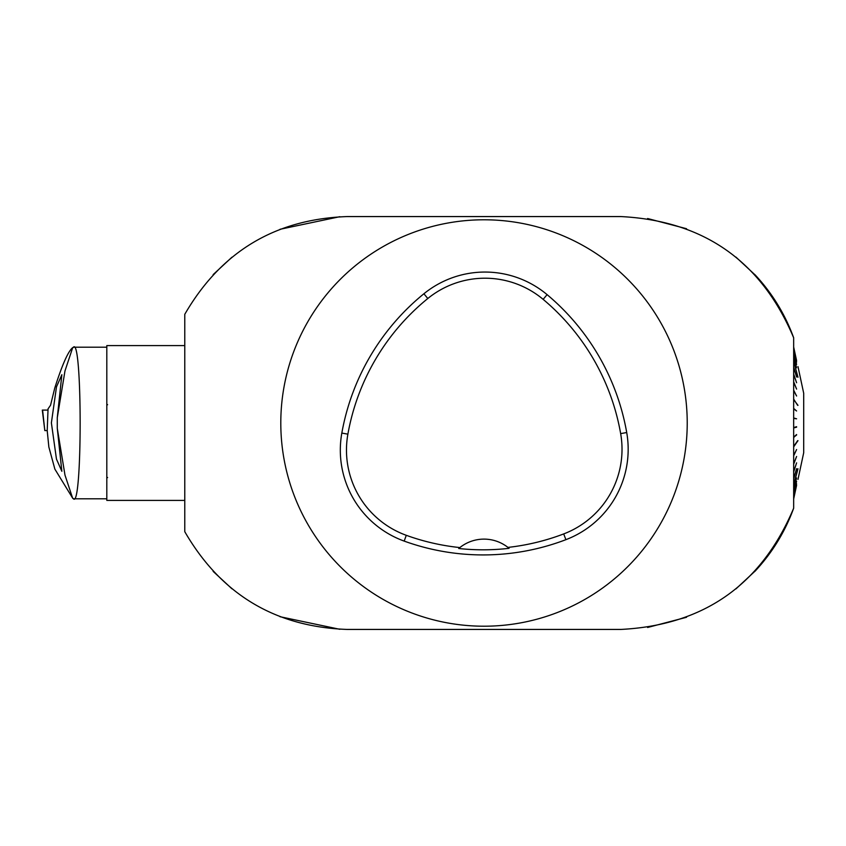 <?xml version="1.0" encoding="UTF-8"?>
<svg xmlns="http://www.w3.org/2000/svg" width="846" height="846" viewBox="0 0 846 846"><rect width="100%" height="100%" fill="white"/><g stroke="black" fill="none" stroke-linecap="round" stroke-linejoin="round"><path stroke-width="1.27" d="M797.979 366.582L803.7 393.263L803.7 452.737L797.979 479.418M735.925 257.089L754.854 274.696M231.931 257.216L213.139 274.622M280.798 423A203.209 203.209 0 0 1 585.612 247.011A203.209 203.209 0 0 1 585.612 598.989A203.209 203.209 0 0 1 280.798 423M341.826 433.078A232.238 232.238 0 0 1 423.909 293.752A96.761 96.761 0 0 1 547.098 294.641A232.238 232.238 0 0 1 626.717 432.549A96.761 96.761 0 0 1 565.9 539.674A232.238 232.238 0 0 1 404.187 541.102A96.761 96.761 0 0 1 341.826 433.078L347.886 434.157A226.083 226.083 0 0 1 427.79 298.522A90.607 90.607 0 0 1 543.143 299.357A226.083 226.083 0 0 1 620.657 433.607A90.607 90.607 0 0 1 563.7 533.921A226.083 226.083 0 0 1 507.938 547.404L509.07 548.324A227.13 227.13 0 0 1 458.744 548.504L459.875 547.573A226.083 226.083 0 0 1 406.281 535.307A90.607 90.607 0 0 1 347.886 434.157M458.744 548.504A38.705 38.705 0 0 1 507.938 547.404M793.664 347.029L796.594 360.597L793.664 347.093M793.664 348.806L796.594 362.046L793.664 348.922M793.664 351.746L796.594 364.457L793.664 351.925M793.664 355.806L796.594 367.788L793.664 356.039M793.664 360.935L797.905 377.231M793.664 361.221L797.979 377.21M793.664 367.037L796.594 377.009L793.664 367.365M793.664 374.027L796.594 382.741L793.664 374.397M793.664 381.779L796.594 389.107L793.664 382.191M793.664 390.196L796.594 396.013L793.664 390.63M793.664 399.122L797.672 405.361M793.664 399.576L797.979 405.34M793.664 408.417L796.594 410.987L793.664 408.893M793.664 408.713L796.594 410.987M793.664 417.956L796.594 418.812L793.664 418.432M793.664 418.051L796.594 418.812M793.664 427.568L796.594 426.701L793.664 428.044M793.664 427.949L796.594 427.188M793.664 437.107L796.594 434.548L793.664 437.583M793.664 437.287L796.594 435.013M793.664 446.424L797.672 440.639M793.664 446.878L797.979 440.66M793.664 455.37L796.594 449.554L793.664 455.804M793.664 463.809L796.594 456.48L793.664 464.221M793.664 471.603L796.594 462.889L793.664 471.973M793.664 478.635L796.594 468.663L793.664 478.963M793.664 484.779L797.905 468.769M793.664 485.065L797.979 468.79M793.664 489.961L796.594 477.979L793.664 490.194M793.664 494.075L796.594 481.363L793.664 494.254M793.664 497.078L796.594 483.838L793.664 497.194M793.664 498.907L796.594 485.34L793.664 498.971M184.777 345.591L106.808 345.591L106.808 500.409L184.777 500.409M735.925 588.911L754.854 571.304M279.984 616.702L339.764 629.287M754.886 571.378A183.857 183.857 0 0 0 793.664 508.203C761.347 584.84 703.724 625.257 620.805 629.435L347.22 629.435C275.172 626.897 221.028 594.315 184.777 531.69L184.777 314.31C221.028 251.685 275.172 219.103 347.22 216.565L620.805 216.565C703.724 220.743 761.347 261.16 793.664 337.797A183.857 183.857 0 0 0 754.886 274.622M231.931 588.784L213.139 571.378M339.764 216.713L279.984 229.298M686.54 228.716L647.602 218.522M647.602 627.478L686.54 617.284M793.664 508.203L793.664 337.797M72.872 498.495L72.502 497.776A161.501 161.279 0 0 0 72.872 498.495L54.884 469.149L48.857 447.026L47.207 430.614L48.053 408.84L50.549 405.255L54.768 388.018C62.34 364.309 68.378 350.804 72.872 347.505A161.501 161.279 -0 0 0 72.502 348.224L64.973 370.929L57.285 417.649L61.853 374.704L56.492 386.855L51.384 422.873L56.46 459.071L61.853 471.296L57.285 428.351L57.285 417.649M72.502 497.776L64.983 475.114L57.285 428.351M107.601 477.472L106.808 478.202M106.808 404.092L107.601 404.758M72.872 347.505L72.502 348.224M73.835 347.209L73.211 347.505C82.453 333.768 82.453 512.19 73.211 498.495L73.835 498.791M47.228 430.582L44.817 430.582L42.3 410.099L47.915 410.099L42.3 410.099M42.596 410.099L44.817 430.582M427.79 298.522L423.909 293.752M543.143 299.357L547.098 294.641M620.657 433.607L626.717 432.549M563.7 533.921L565.9 539.674M406.281 535.307L404.187 541.102M73.835 498.802L106.808 498.802M73.835 347.198L106.808 347.198"/></g></svg>
